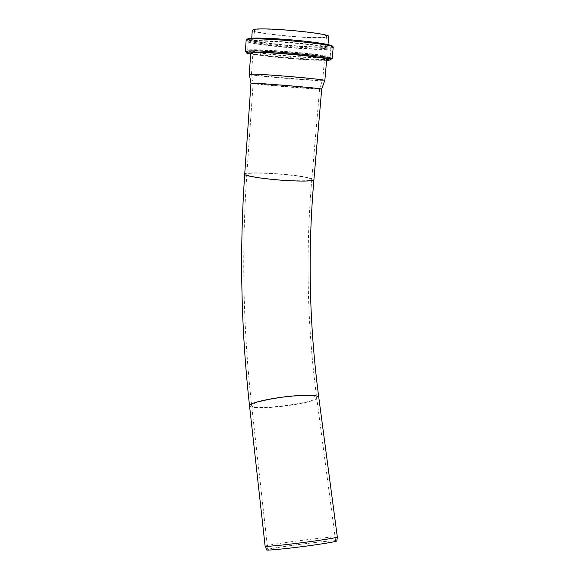 <?xml version="1.0" encoding="UTF-8"?>
<svg xmlns="http://www.w3.org/2000/svg" width="579" height="579" viewBox="0 0 579 579"><rect width="100%" height="100%" fill="white"/><g stroke="black" fill="none" stroke-linecap="round" stroke-linejoin="round"><path stroke-width="0.43" stroke-dasharray="2.9 2.17" d="M336.862 540.873C337.021 539.23 267.853 548.016 266.572 549.797M265.131 546.2C266.246 545.548 273.78 544.224 287.734 542.241C309.483 539.158 337.181 536.183 337.325 536.979M315.425 544.781C328.713 542.834 335.444 541.582 335.61 541.018C335.494 539.418 265.804 548.371 267.773 549.739C267.245 550.643 294.139 547.879 315.425 544.781M250.729 53.073C250.157 55.135 308.296 60.585 323.147 59.912L326.686 59.405M254.029 38.822L251.648 39.582C251.033 42.281 309.338 47.934 324.291 46.711C326.737 46.552 327.931 46.262 327.873 45.85C329.95 43.259 266.079 37.128 254.029 38.822M326.954 49.266C310.641 50.474 247.667 44.395 248.261 41.579C244.693 37.78 332.925 45.032 330.899 48.375C330.964 48.81 329.646 49.106 326.954 49.266M322.141 48.73C308.144 49.808 253.081 44.496 253.689 42.057C250.685 38.764 327.149 45.053 325.485 47.963C325.536 48.332 324.428 48.593 322.141 48.73M326.194 57.994C309.953 58.805 247.095 52.877 247.66 50.518C244.07 47.275 332.078 54.506 330.11 57.292C330.182 57.661 328.872 57.893 326.194 57.994M321.388 57.48L324.703 56.88C326.332 54.448 250.041 48.18 253.074 50.988C252.487 53.036 307.449 58.211 321.388 57.48M319.434 80.206C305.647 80.032 250.968 75.198 251.481 74.17L251.496 74.126C250.461 72.788 322.134 78.679 322.619 79.974L319.434 80.206M316.648 88.645L319.572 88.587C318.949 87.791 252.328 82.312 253.182 83.13L253.168 83.159C252.668 83.76 303.874 88.167 316.648 88.645M323.125 37.324C325.42 37.114 326.542 36.788 326.491 36.339C328.228 32.793 251.518 26.489 254.492 30.419C253.841 33.372 309.041 38.858 323.125 37.324M249.31 74.315C249.853 75.465 306.834 80.474 321.345 80.676L324.703 80.597M250.968 83.267C250.475 83.897 304.887 88.587 318.566 89.108L321.786 89.123M252.285 30.224C251.641 33.365 310.069 39.169 325.087 37.548L328.684 36.636M249.542 405.901C250.888 407.732 258.314 408.202 271.819 407.312C292.894 405.908 319.167 400.429 318.776 397.31M296.68 396.029C276.125 397.295 250.758 402.731 251.655 405.495C250.526 411.199 317.487 403.027 316.662 397.585C316.185 395.804 309.526 395.283 296.68 396.029M291.975 180.605C304.315 181.061 310.916 180.735 311.784 179.628C311.9 179.193 310.966 178.701 308.983 178.151C296.774 174.445 246.603 171.268 246.849 174.286C245.272 176.11 271.066 179.801 291.975 180.605M244.722 174.127C244.49 170.914 297.816 174.293 310.887 178.231L313.912 179.685M326.607 60.346C316.995 60.592 292.598 59.036 273.085 56.988L250.664 54.028M245.373 51.589L245.373 51.669C246.755 52.827 255.911 54.31 272.832 56.12C293.14 58.262 318.58 59.847 328.018 59.514C330.87 59.42 332.252 59.181 332.18 58.805M333.2 47.319L329.017 48.158C319.521 48.774 294.002 47.304 273.65 45.039C256.692 43.121 247.523 41.449 246.147 40.031L273.99 44.134C289.638 45.784 303.837 46.812 316.583 47.239L333.012 46.935M249.701 38.337C241.414 39.162 253.805 41.92 274.033 44.127C298.612 46.899 329.9 48.267 332.194 46.515M253.168 83.159L246.849 174.286C241.494 251.489 243.093 328.561 251.655 405.495L267.773 549.739M319.651 88.623L311.784 179.628C305.524 252.48 307.145 325.13 316.662 397.585L335.61 541.018M248.261 41.579L247.66 50.518M330.899 48.375L330.11 57.292M253.074 50.988L251.481 74.17M324.703 56.88L322.691 80.025M319.572 88.587L322.619 79.974M253.182 83.13L251.496 74.126M254.492 30.419L253.913 38.836M253.906 38.945L253.689 42.057M326.491 36.339L325.753 44.844M325.745 44.952L325.485 47.963M251.684 39.003L251.648 39.582M327.917 45.379L327.873 45.85"/><path stroke-width="0.87" d="M266.572 549.797L266.637 549.97C267.52 550.694 294.66 547.857 315.953 544.759C328.959 542.856 335.929 541.582 336.855 540.945L336.862 540.873M313.912 179.685L313.905 179.816C307.615 252.516 309.237 325.007 318.776 397.31L337.325 537.051C336.385 537.645 329.227 538.897 315.866 540.822C293.98 543.963 266.101 546.945 265.247 546.301L265.131 546.2M326.686 59.405L326.694 59.319C328.706 57.357 265.052 51.451 253.088 52.537L250.729 53.073L249.281 74.242M324.703 80.597L324.761 80.438C324.739 79.33 263.09 73.967 251.604 74.09L249.31 74.315M253.175 83.217L250.968 83.267L244.722 174.127C243.028 176.067 270.531 180.004 292.829 180.858C305.958 181.343 312.986 180.995 313.905 179.816L321.707 89.05C321.519 88.384 263.981 83.47 253.175 83.217M328.684 36.636L328.691 36.506C330.812 33.473 266.796 27.191 254.688 29.312L252.285 30.224L251.684 39.003M318.776 397.31C318.284 395.406 311.205 394.856 297.526 395.645C275.604 396.991 248.55 402.796 249.527 405.734L249.542 405.901M250.664 54.028C245.474 53.022 244.845 52.378 248.775 52.081C256.454 51.531 284.571 53.217 306.486 55.591C329.437 58.269 336.146 59.854 326.607 60.346M332.18 58.805C334.597 56.525 261.39 49.729 247.986 51.046L245.373 51.669L246.017 52.023L262.012 52.161L298.88 54.795L332.18 58.805L333.2 47.319M245.373 51.589L246.147 40.031C246.082 39.669 246.965 39.386 248.782 39.198C262.273 37.266 335.697 44.286 333.214 47.189L333.012 46.935M332.194 46.515C334.394 45.314 320.426 42.708 299.705 40.646C279.027 38.569 256.569 37.57 249.701 38.337M336.855 540.945L337.325 537.051M266.637 549.97L265.247 546.301M244.722 174.127C239.402 251.46 241.002 328.662 249.527 405.734L265.131 546.243M326.694 59.319L324.841 80.495M321.707 89.05L324.761 80.438M250.989 83.238L249.296 74.235M328.691 36.506L327.917 45.379"/></g></svg>
